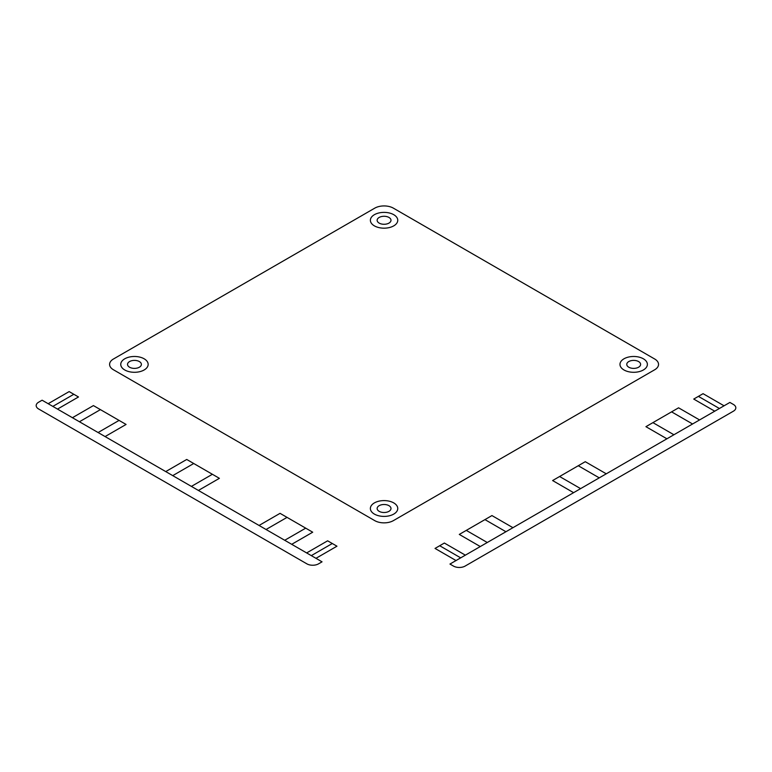 <?xml version="1.0" encoding="UTF-8"?>
<svg xmlns="http://www.w3.org/2000/svg" width="772" height="772" viewBox="0 0 772 772"><rect width="100%" height="100%" fill="white"/><g stroke="black" fill="none" stroke-linecap="round" stroke-linejoin="round"><path stroke-width="0.58" stroke-dasharray="3.86 2.9" d=""/><path stroke-width="1.16" d="M379.168 223.108A6.929 4.005 0 0 0 390.757 221.313A6.929 4.005 0 0 0 382.275 216.411A6.929 4.005 0 0 0 379.168 223.108M628.784 367.221A6.929 4.005 0 0 0 640.374 365.426A6.929 4.005 0 0 0 631.892 360.524A6.929 4.005 0 0 0 628.784 367.221M379.168 511.334A6.929 4.005 0 0 0 390.757 509.539A6.929 4.005 0 0 0 382.275 504.637A6.929 4.005 0 0 0 379.168 511.334M129.561 367.221A6.929 4.005 0 0 0 141.151 365.426A6.929 4.005 0 0 0 132.659 360.524A6.929 4.005 0 0 0 129.561 367.221M291.71 544.318L312.708 532.197L280.053 513.341L259.054 525.462M198.404 490.442L219.393 478.322L186.737 459.465L165.739 471.586M105.088 436.566L126.077 424.446L93.422 405.589L72.423 417.71M512.946 527.691L491.947 515.571L459.292 534.427L480.29 546.547M606.261 473.815L585.263 461.695L552.607 480.551L573.596 492.671M699.577 419.939L678.578 407.819L645.923 426.675L666.912 438.795M578.267 465.738L599.265 477.858M580.602 488.628L559.603 476.507M484.951 519.604L505.949 531.734M487.286 542.504L466.288 530.383M311.309 555.628L332.307 543.507M73.822 394.28L52.834 406.4M673.917 434.761L652.919 422.631M671.582 411.862L692.571 423.982M172.735 475.629L193.733 463.509M212.396 474.278L191.398 486.399M123.655 458.066L38.6 408.957A8.251 4.757 0 0 1 38.6 402.222L42.103 400.205L322.04 561.823L318.537 563.849A8.251 4.757 0 0 1 306.88 563.849L123.655 458.066M724.068 405.802L703.07 393.681L693.738 399.066L714.737 411.187M698.409 396.374L719.408 408.494M439.693 545.736L460.691 557.857M456.03 560.549L435.032 548.429L444.363 543.044L465.362 555.164M729.897 402.434L449.96 564.052L453.463 566.079A8.251 4.757 0 0 0 465.12 566.079L733.4 411.187A8.251 4.757 0 0 0 733.4 404.451L729.897 402.434M57.495 409.092L78.493 396.972L69.162 391.587L48.163 403.708M315.97 558.32L336.968 546.2L327.637 540.815L306.638 552.935M266.05 529.505L287.049 517.375M305.712 528.154L284.714 540.275M119.081 420.402L98.083 432.532M79.429 421.753L100.418 409.633M374.391 225.868A13.693 7.903 0 0 0 397.29 222.326A13.693 7.903 0 0 0 380.528 212.647A13.693 7.903 0 0 0 374.391 225.868M124.775 369.981A13.693 7.903 0 0 0 147.684 366.439A13.693 7.903 0 0 0 130.912 356.751A13.693 7.903 0 0 0 124.775 369.981M623.998 369.981A13.693 7.903 0 0 0 646.907 366.439A13.693 7.903 0 0 0 630.135 356.751A13.693 7.903 0 0 0 623.998 369.981M374.391 514.094A13.693 7.903 0 0 0 397.29 510.553A13.693 7.903 0 0 0 380.528 500.864A13.693 7.903 0 0 0 374.391 514.094M110.271 366.797A13.201 7.623 0 0 0 113.465 369.778L374.738 520.627A13.201 7.623 0 0 0 379.892 522.47A13.201 7.623 0 0 0 393.402 520.627L654.675 369.778A13.201 7.623 0 0 0 654.675 358.999L393.402 208.16A13.201 7.623 0 0 0 374.738 208.16L113.465 358.999A13.201 7.623 0 0 0 110.271 366.797"/></g></svg>
